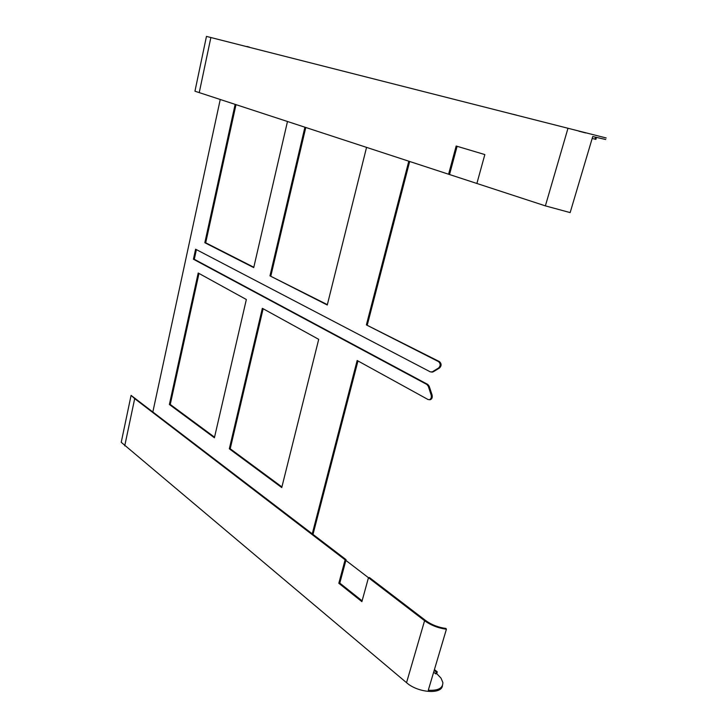 <?xml version="1.0" encoding="UTF-8"?>
<svg xmlns="http://www.w3.org/2000/svg" width="728" height="728" viewBox="0 0 728 728"><rect width="100%" height="100%" fill="white"/><g stroke="black" fill="none" stroke-linecap="round" stroke-linejoin="round"><path stroke-width="1.09" d="M605.732 139.521L592.747 136.536L570.151 212.594L545.381 205.869L476.885 183.474L484.839 154.573L456.165 146.019L484.839 154.573L476.885 183.474L448.594 174.229L449.567 174.392L457.111 146.301M436.727 673.646L437.264 671.853L436.327 672.099L435.79 673.891L436.727 673.646L440.995 678.096L442.851 682.473C443.006 688.197 438.156 690.781 428.291 690.235L446.41 629.238L445.964 628.464C438.22 627.409 431.422 624.742 425.571 620.484L369.442 577.55L368.468 577.714L361.889 601.628L368.468 577.714L345.108 559.823L346.082 559.677L131.086 395.377L121.23 442.306L406.533 682.682C417.881 692.847 441.778 694.676 442.469 685.585M446.41 629.238C438.12 628.1 430.839 625.252 424.588 620.702L368.468 577.714M346.082 559.677L339.794 583.101L362.107 600.837M338.82 583.265L361.889 601.628L338.82 583.265L345.108 559.823L338.82 583.265L339.794 583.101M595.531 137.219L594.958 139.166L595.868 139.385L596.45 137.437M594.958 139.166L592.183 138.447M196.396 249.613L194.294 259.286L193.43 259.223L195.605 249.204L430.385 371.899L433.206 371.835L439.639 367.913C441.614 365.738 441.559 363.645 439.485 361.634L366.384 324.906L408.79 161.216M367.303 324.943L409.673 161.507M313.004 534.37L357.967 360.942M312.267 533.806L357.157 360.506L428.046 399.517L429.684 399.727M437.264 671.853L434.425 669.569M436.327 672.099L434.188 670.37M235.126 104.432L204.832 242.715L205.696 242.797L235.981 104.714M253.799 267.249L205.696 242.797M287.469 121.54L253.726 267.595L204.832 242.715M198.198 273.009L169.387 404.495L214.405 437.774L246.346 299.508L198.198 273.009M198.981 273.446L170.252 404.468L169.387 404.495M170.252 404.468L214.542 437.182M262.344 308.317L318.709 339.339L281.754 487.569L229.32 448.803L262.344 308.317M263.136 308.754L230.212 448.757L229.32 448.803M281.918 486.941L230.212 448.757M304.896 127.245L269.97 275.857L327.263 305.005L366.548 147.402M327.354 304.641L269.97 275.857M270.861 275.921L305.769 127.527M512.903 114.223L516.616 115.151L512.903 114.223M585.749 132.942L578.869 131.213L585.749 132.942M448.594 174.229L456.165 146.019L448.594 174.229L194.949 91.209L206.461 36.4L606.197 137.974L210.865 37.528L199.226 92.693M429.293 399.736C431.049 399.053 431.677 397.497 431.167 395.058L432.095 395.04C432.605 397.479 431.977 399.035 430.221 399.718M432.095 395.04L429.211 386.268L427.837 384.475L194.294 259.286M431.167 395.058L428.282 386.277L426.908 384.484L193.43 259.223M433.206 371.835L431.74 372.063M432.277 371.835L438.711 367.913C440.686 365.729 440.631 363.636 438.556 361.625L366.384 324.906M152.862 411.866L220.229 99.563M435.79 673.891L433.661 672.162M249.422 47.102L246.856 46.465L249.422 47.102M345.108 559.823L134.689 398.653L124.734 445.836M134.689 398.653L131.086 395.377M210.865 37.528L206.461 36.4M424.588 620.702L406.533 682.682M567.876 128.629L545.381 205.869M427.837 384.475L426.908 384.484M429.211 386.268L428.282 386.277M439.485 361.634L438.556 361.625M439.639 367.913L438.711 367.913M431.577 372.099L432.505 372.099"/></g></svg>
